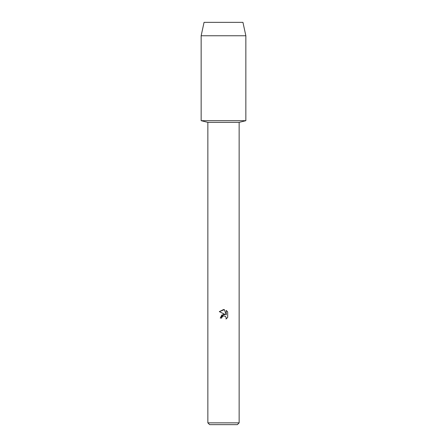 <?xml version="1.0" encoding="UTF-8"?>
<svg xmlns="http://www.w3.org/2000/svg" width="447" height="447" viewBox="0 0 447 447"><rect width="100%" height="100%" fill="white"/><g stroke="black" fill="none" stroke-linecap="round" stroke-linejoin="round"><path stroke-width="0.67" d="M242.945 22.35L204.055 22.35L242.945 22.35L245.85 35.76L245.85 120.69L223.5 120.69L245.85 120.69L239.145 122.366L239.145 422.862L207.855 422.862L209.643 424.65L237.357 424.65L239.145 422.862M207.855 422.862L207.855 122.366L239.145 122.366M223.5 315.845L221.98 317.035L221.74 318.052L220.259 318.052L223.5 314.353L225.294 314.571L219.315 311.626L223.5 309.564L224.405 309.659L226.232 314.917L226.232 310.414L227.685 311.883L227.685 317.437L226.003 319.046L226.238 318.041L225.579 316.448L223.5 315.845L225.579 316.448L226.238 318.041L226.003 319.046L227.685 317.431M221.74 318.052L221.891 317.23M225.294 314.571L221.846 314.99L220.259 318.052M221.98 317.035L223.148 315.956M223.159 315.951L223.489 315.85M227.685 311.883L226.232 310.414M224.405 309.659L219.315 311.626M204.055 22.35L201.15 35.76L201.15 120.69L223.5 120.69L201.15 120.69L207.855 122.366M201.15 35.76L245.85 35.76"/></g></svg>
